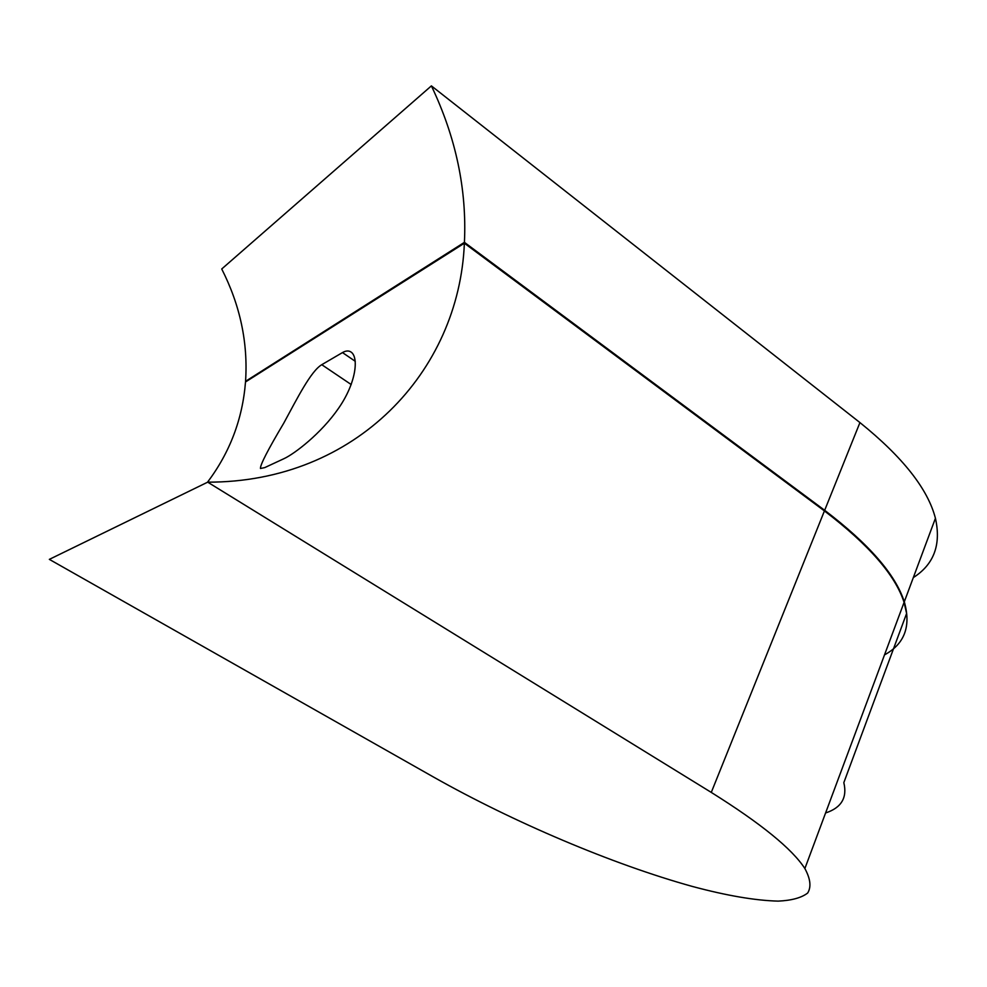 <?xml version="1.0" encoding="UTF-8"?>
<svg xmlns="http://www.w3.org/2000/svg" width="987" height="987" viewBox="0 0 987 987"><rect width="100%" height="100%" fill="white"/><g stroke="black" fill="none" stroke-linecap="round" stroke-linejoin="round"><path stroke-width="1.48" d="M207.689 482.162L711.282 792.413C760.915 823.479 792.105 848.845 804.874 868.535C810.487 878.862 811.413 887.029 807.662 893.038C801.493 897.8 791.685 900.489 778.212 901.119C755.425 900.551 726.876 895.678 692.603 886.511C612.211 864.242 513.104 821.949 433.774 777.188L49.35 559.37L207.689 482.162C355.888 482.421 459.189 371.605 464.371 243.221L824.429 510.921L711.282 792.413M825.576 812.967C841.356 807.822 847.438 797.706 843.823 782.642L906.609 613.458L904.08 602.366C895.345 575.199 868.794 544.713 824.429 510.921M464.371 243.221L245.504 381.969C242.555 419.056 229.885 452.49 207.467 482.273M284.157 458.585C294.508 453.773 321.108 433.601 338.541 408.31C356.184 383.03 359.009 357.195 350.99 352.014C348.682 350.471 345.845 350.656 342.477 352.581L321.762 364.697C310.831 371.174 297.321 398.23 283.787 423.115C267.896 449.838 260.124 464.951 260.457 468.48L264.763 467.591L284.157 458.585M246.022 381.636L245.553 381.327C248.119 342.773 240.174 305.328 221.73 268.982L431.393 85.881L859.936 422.584C902.71 457.08 927.879 488.972 935.429 518.274C941.314 544.664 933.936 564.441 913.32 577.592M431.393 85.881C455.895 137.341 466.913 189.492 464.421 242.346L245.553 381.327M859.936 422.584L824.676 510.304L464.421 242.346M824.676 510.304C869.029 544.096 895.567 574.594 904.302 601.786C911.235 626.227 904.635 643.919 884.512 654.874M342.477 352.581L355.258 361.304M321.762 364.697L351.212 384.548M904.08 602.366L804.874 868.535M935.429 518.274L904.302 601.786"/></g></svg>
